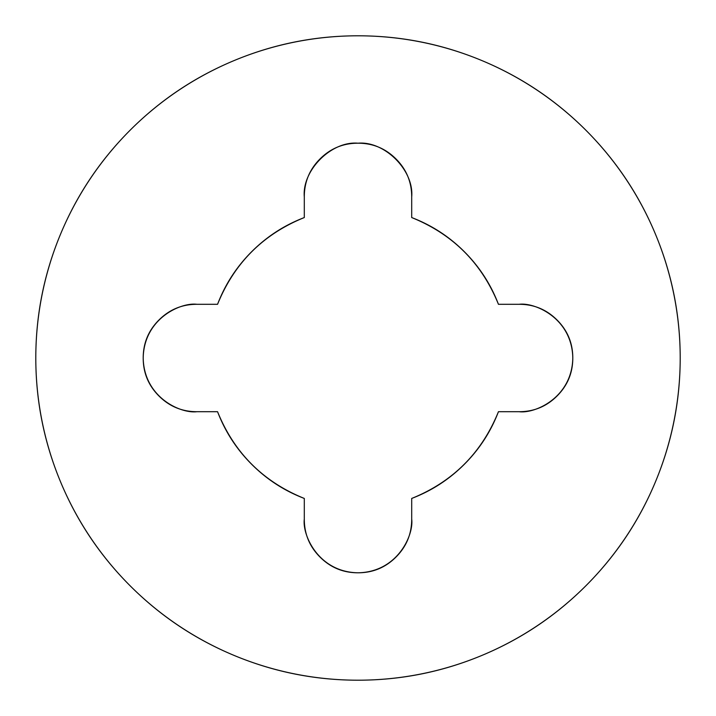 <?xml version="1.0" encoding="UTF-8"?>
<svg xmlns="http://www.w3.org/2000/svg" width="716" height="716" viewBox="0 0 716 716"><rect width="100%" height="100%" fill="white"/><g stroke="black" fill="none" stroke-linecap="round" stroke-linejoin="round"><path stroke-width="0.54" stroke-dasharray="3.58 2.69" d="M395.975 158.925C406.455 169.415 411.7 182.07 411.7 196.9C414.099 170.327 384.573 140.801 358 143.2C331.427 140.801 301.901 170.327 304.3 196.9L304.3 217.557C263.13 234.221 234.221 263.13 217.557 304.3C225.191 284.333 236.566 266.791 251.683 251.683C266.791 236.566 284.333 225.191 304.3 217.557M358 35.8C315.273 35.8 274.174 43.971 234.696 60.323C195.226 76.675 160.384 99.963 130.169 130.169C99.963 160.384 76.675 195.226 60.323 234.696C43.971 274.174 35.8 315.273 35.8 358C35.8 400.727 43.971 441.826 60.323 481.304C76.675 520.774 99.963 555.616 130.169 585.831C160.384 616.037 195.226 639.325 234.696 655.677C274.174 672.029 315.273 680.2 358 680.2C400.727 680.2 441.826 672.029 481.304 655.677C520.774 639.325 555.616 616.037 585.831 585.831C616.037 555.616 639.325 520.774 655.677 481.304C672.029 441.826 680.2 400.727 680.2 358C680.2 315.273 672.029 274.174 655.677 234.696C639.325 195.226 616.037 160.384 585.831 130.169C555.616 99.963 520.774 76.675 481.304 60.323C441.826 43.971 400.727 35.8 358 35.8M411.7 196.9L411.7 217.557C431.667 225.191 449.209 236.566 464.317 251.683C479.434 266.791 490.809 284.333 498.443 304.3L519.1 304.3C534.807 302.143 572.066 318.253 572.8 358C572.066 397.747 534.807 413.857 519.1 411.7L498.443 411.7C490.809 431.667 479.434 449.209 464.317 464.317C449.209 479.434 431.667 490.809 411.7 498.443L411.7 519.1C413.857 534.807 397.747 572.066 358 572.8C343.17 572.8 330.515 567.555 320.025 557.075M358 572.8C318.253 572.066 302.143 534.807 304.3 519.1L304.3 498.443C284.333 490.809 266.791 479.434 251.683 464.317C236.566 449.209 225.191 431.667 217.557 411.7L196.9 411.7C181.193 413.857 143.934 397.747 143.2 358C143.934 318.253 181.193 302.143 196.9 304.3L217.557 304.3M158.943 395.984L158.925 395.975C148.445 385.485 143.2 372.83 143.2 358C143.2 343.17 148.445 330.515 158.925 320.025M320.025 158.925C330.515 148.445 343.17 143.2 358 143.2M557.057 320.016L557.075 320.025C567.555 330.515 572.8 343.17 572.8 358C572.8 372.83 567.555 385.485 557.075 395.975M411.7 498.443C452.87 481.778 481.778 452.87 498.443 411.7M217.557 411.7C234.221 452.87 263.13 481.778 304.3 498.443M498.443 304.3C481.778 263.13 452.87 234.221 411.7 217.557"/><path stroke-width="1.07" d="M320.025 158.925C309.545 169.415 304.3 182.07 304.3 196.9C301.901 170.327 331.427 140.801 358 143.2C384.573 140.801 414.099 170.327 411.7 196.9L411.7 217.557C431.667 225.191 449.209 236.566 464.317 251.683C479.434 266.791 490.809 284.333 498.443 304.3L519.1 304.3C533.93 304.3 546.585 309.545 557.075 320.025C567.555 330.515 572.8 343.17 572.8 358C572.8 372.83 567.555 385.485 557.075 395.975C546.585 406.455 533.93 411.7 519.1 411.7L498.443 411.7C490.809 431.667 479.434 449.209 464.317 464.317C449.209 479.434 431.667 490.809 411.7 498.443L411.7 519.1C411.7 533.93 406.455 546.585 395.975 557.075C385.485 567.555 372.83 572.8 358 572.8C343.17 572.8 330.515 567.555 320.025 557.075C309.545 546.585 304.3 533.93 304.3 519.1L304.3 498.443C284.333 490.809 266.791 479.434 251.683 464.317C236.566 449.209 225.191 431.667 217.557 411.7L196.9 411.7C182.07 411.7 169.415 406.455 158.925 395.975C148.445 385.485 143.2 372.83 143.2 358C143.2 343.17 148.445 330.515 158.925 320.025C169.415 309.545 182.07 304.3 196.9 304.3L217.557 304.3C225.191 284.333 236.566 266.791 251.683 251.683C266.791 236.566 284.333 225.191 304.3 217.557L304.3 196.9C304.3 182.07 309.545 169.415 320.025 158.925C330.515 148.445 343.17 143.2 358 143.2C372.83 143.2 385.485 148.445 395.975 158.925C406.455 169.415 411.7 182.07 411.7 196.9M358 35.8A322.2 322.2 0 0 1 680.2 358A322.2 322.2 0 0 1 358 680.2A322.2 322.2 0 0 0 680.2 358A322.2 322.2 0 0 0 358 35.8A322.2 322.2 0 0 0 35.8 358A322.2 322.2 0 0 0 358 680.2A322.2 322.2 0 0 1 35.8 358A322.2 322.2 0 0 1 358 35.8C315.273 35.8 274.174 43.971 234.696 60.323C195.226 76.675 160.384 99.963 130.169 130.169C99.963 160.384 76.675 195.226 60.323 234.696C43.971 274.174 35.8 315.273 35.8 358C35.8 400.727 43.971 441.826 60.323 481.304C76.675 520.774 99.963 555.616 130.169 585.831C160.384 616.037 195.226 639.325 234.696 655.677C274.174 672.029 315.273 680.2 358 680.2C400.727 680.2 441.826 672.029 481.304 655.677C520.774 639.325 555.616 616.037 585.831 585.831C616.037 555.616 639.325 520.774 655.677 481.304C672.029 441.826 680.2 400.727 680.2 358C680.2 315.273 672.029 274.174 655.677 234.696C639.325 195.226 616.037 160.384 585.831 130.169C555.616 99.963 520.774 76.675 481.304 60.323C441.826 43.971 400.727 35.8 358 35.8M358 572.8C397.747 572.066 413.857 534.807 411.7 519.1C411.7 533.93 406.455 546.585 395.975 557.075C385.485 567.555 372.83 572.8 358 572.8C318.253 572.066 302.143 534.807 304.3 519.1C304.3 533.93 309.545 546.585 320.025 557.075M158.925 320.025C169.415 309.545 182.07 304.3 196.9 304.3C181.193 302.143 143.934 318.253 143.2 358C143.934 397.747 181.193 413.857 196.9 411.7C182.07 411.7 169.415 406.455 158.925 395.975M358 143.2C372.83 143.2 385.485 148.445 395.975 158.925M557.075 395.975C546.585 406.455 533.93 411.7 519.1 411.7C534.807 413.857 572.066 397.747 572.8 358C572.066 318.253 534.807 302.143 519.1 304.3C533.93 304.3 546.585 309.545 557.075 320.025M498.443 411.7C481.778 452.87 452.87 481.778 411.7 498.443M304.3 498.443C263.13 481.778 234.221 452.87 217.557 411.7M217.557 304.3C234.221 263.13 263.13 234.221 304.3 217.557M411.7 217.557C452.87 234.221 481.778 263.13 498.443 304.3"/></g></svg>
